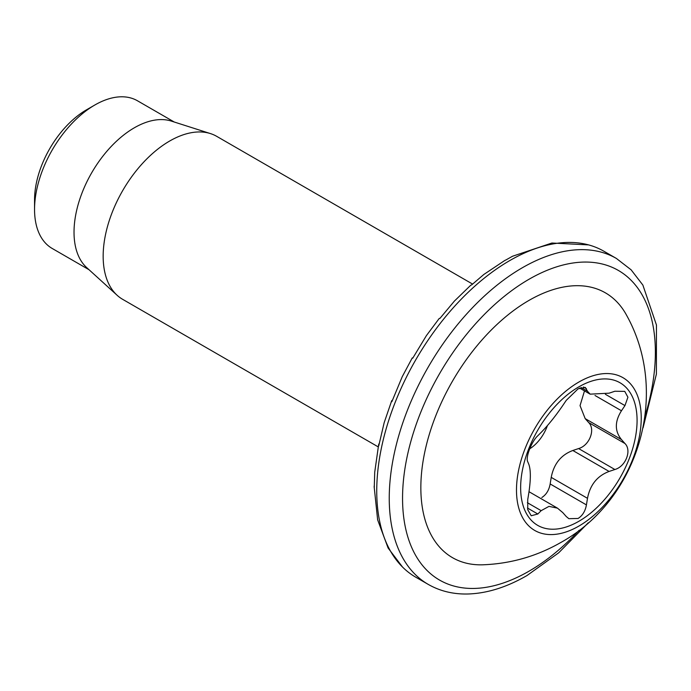 <?xml version="1.0" encoding="UTF-8"?>
<svg xmlns="http://www.w3.org/2000/svg" width="691" height="691" viewBox="0 0 691 691"><rect width="100%" height="100%" fill="white"/><g stroke="black" fill="none" stroke-linecap="round" stroke-linejoin="round"><path stroke-width="1.04" d="M566.266 516.54L568.857 518.682L578.099 518.457C582.522 515.659 585.294 511.141 586.426 504.896L587.497 498.323C590.071 484.866 597.274 475.9 609.108 471.443L614.878 469.509C625.683 466.537 631.989 450.377 624.958 443.518L621.468 439.571C614.653 431.184 614.653 421.579 621.468 410.765L624.958 405.591L627.92 397.213L624.75 391.374L614.878 391.244L609.108 393.179L590.131 394.155L587.497 391.244L585.32 387.418L578.099 388.817L566.266 400.348L562.768 405.522C555.417 416.224 548.222 425.181 541.165 432.402L537.814 435.736C531.629 441.376 525.341 457.546 527.734 461.726L528.796 464.266C530.843 469.906 530.843 479.502 528.796 493.08L527.734 499.653L527.751 509.751L531.224 515.762L537.814 514L541.165 510.666L548.965 506.382L557.473 508.144L562.768 512.592L566.266 516.54M472.566 284.061L216.732 136.36A94.088 54.321 120 0 0 210.505 133.605A94.088 54.321 120 0 0 169.692 141.016A94.088 54.321 120 0 0 109.938 218.563A94.088 54.321 120 0 0 117.15 295.299A94.088 54.321 120 0 0 122.644 299.324L378.202 446.87M210.505 133.605L171.308 121.08A85.269 49.234 120 0 0 134.322 127.8A85.269 49.234 120 0 0 80.165 198.075A85.269 49.234 120 0 0 86.703 267.616L117.15 295.299M34.55 209.442L34.55 199.837A73.505 42.436 120 0 1 86.53 109.809L94.84 105.006A85.269 49.234 120 0 0 34.55 209.442A85.269 49.234 120 0 0 52.214 248.475L89.018 269.723M392.358 400.314A11.764 2.488 21.2 0 0 391.667 400.797A11.764 2.488 21.2 0 0 391.875 401.652A185.827 107.286 120 0 1 391.996 401.359L402.24 376.69L412.268 357.895L412.76 358.171A185.827 107.286 120 0 1 412.924 357.895L426.433 335.567L439.122 318.594A11.764 2.488 38.8 0 1 439.977 318.352A185.827 107.286 120 0 1 440.176 318.102L454.428 301.051L470.571 285.4A11.764 4.802 48.4 0 1 471.668 284.899A185.827 107.286 120 0 1 471.884 284.701L483.881 274.439L504.784 260.472A11.764 6.789 60 0 1 505.674 260.092A185.827 107.286 120 0 1 505.907 259.963L512.549 256.24L551.91 243.025L588.551 244.89M391.667 400.797L384.161 422.702L378.815 445.54A185.827 107.286 120 0 0 378.754 445.825A11.764 4.802 11.6 0 1 378.642 444.624L374.721 472.255L374.272 487.414A185.827 107.286 120 0 0 374.272 487.682A11.764 6.789 -0 0 1 374.159 486.723A11.764 6.789 -0 0 1 374.254 485.842M379.152 443.639A11.764 4.802 11.6 0 0 378.642 444.624M584.5 390.907L580.043 405.634L585.191 418.634L588.689 422.581C595.694 429.396 589.449 445.565 578.6 448.563L572.83 450.497C561.049 454.894 553.845 463.86 551.228 477.377L550.157 483.959C549.034 490.187 546.253 494.704 541.83 497.511M547.427 425.596A29.393 16.973 -60 0 1 529.669 448.839M428.221 584.387L415.714 577.175A188.177 108.642 -60 0 1 386.874 426.382A188.177 108.642 -60 0 1 509.803 260.559A188.177 108.642 -60 0 1 603.899 251.239L616.398 258.451A188.177 108.642 -60 0 0 522.31 267.771A188.177 108.642 -60 0 0 399.372 433.603A188.177 108.642 -60 0 0 428.221 584.387C439.787 591.004 452.726 594.208 467.038 594.018C486.369 593.604 506.356 587.445 527.008 575.534L558.665 552.843L588.274 522.785M528.961 300.421A152.892 88.275 120 0 0 423.445 458.962A152.892 88.275 120 0 0 482.949 564.797C510.848 563.709 536.855 556.246 560.962 542.409C638.19 499.826 670.322 394.285 626.797 315.649A152.892 88.275 120 0 0 528.961 300.421M578.859 382.045A88.206 50.927 120 0 0 516.488 490.083A88.206 50.927 120 0 0 578.859 526.093A88.206 50.927 120 0 0 641.231 418.064A88.206 50.927 120 0 0 578.859 382.045M578.859 521.29A82.324 47.532 120 0 0 637.076 420.465A82.324 47.532 120 0 0 578.859 386.848A82.324 47.532 120 0 0 520.643 487.682A82.324 47.532 120 0 0 578.859 521.29M174.287 122.031L137.474 100.782A85.269 49.234 120 0 0 94.84 105.006L86.53 109.809M645.014 416.129A178.77 103.209 120 0 0 528.961 279.294A178.77 103.209 120 0 0 402.551 498.246A178.77 103.209 120 0 0 528.961 571.224A178.77 103.209 120 0 0 579.075 530.334M527.475 508.032L537.814 514M583.472 386.995L586.426 388.705M580.976 387.478L587.497 391.244M605.394 394.293L624.958 405.591M595.003 395.485L621.468 410.765M585.191 418.634L621.468 439.571M588.689 422.581L624.958 443.518M578.6 448.563L614.878 469.509M572.83 450.497L609.108 471.443M551.228 477.377L587.497 498.323M550.157 483.959L586.426 504.896M527.38 502.711L541.165 510.666M402.542 567.061L388.1 548.006L377.64 519.848L374.159 486.723M590.131 394.155L579.559 388.048M557.473 508.144L529.021 491.724M643.071 427.867L656.39 374.142L656.45 325.012L642.863 285.055L631.116 269.818L616.398 258.451"/></g></svg>
